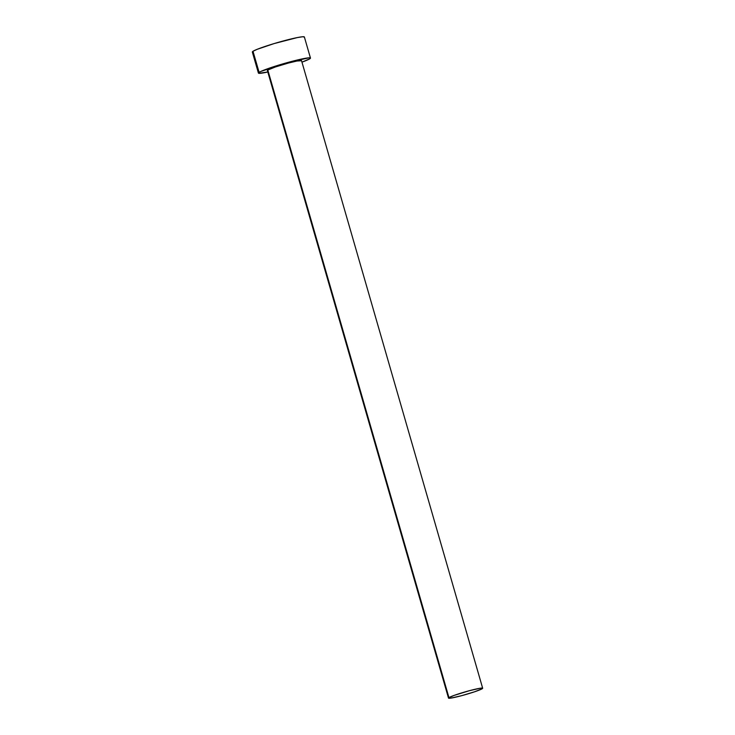 <?xml version="1.0" encoding="UTF-8"?>
<svg xmlns="http://www.w3.org/2000/svg" width="735" height="735" viewBox="0 0 735 735"><rect width="100%" height="100%" fill="white"/><g stroke="black" fill="none" stroke-linecap="round" stroke-linejoin="round"><path stroke-width="1.1" d="M267.586 70.643L267.806 70.027A17.778 1.36 163.9 0 0 267.365 70.505L448.506 698.094A17.778 1.36 -16.1 0 1 448.947 697.616L267.806 70.027L275.423 66.958L288.322 63.081L296.912 61.033L301.515 60.729M482.665 688.236L301.525 60.647A17.778 1.36 163.9 0 0 286.209 63.66A17.778 1.36 163.9 0 0 267.806 70.027L448.947 697.616A17.778 1.36 -16.1 0 1 467.35 691.249A17.778 1.36 -16.1 0 1 482.665 688.236A17.778 1.36 -16.1 0 1 482.224 688.713A17.778 1.36 -16.1 0 1 463.822 695.08A17.778 1.36 -16.1 0 1 448.506 698.094M310.464 58.065L304.382 36.989A27.085 2.076 163.9 0 0 281.046 41.573A27.085 2.076 163.9 0 0 253.005 51.275A27.085 2.076 163.9 0 0 252.335 52.01L258.417 73.096A27.085 2.076 -16.1 0 1 259.097 72.361L253.005 51.275L259.097 72.361A27.085 2.076 -16.1 0 1 287.137 62.659A27.085 2.076 -16.1 0 1 310.464 58.065A27.085 2.076 -16.1 0 1 309.793 58.8A27.085 2.076 -16.1 0 1 301.956 62.153L309.793 58.8L310.124 57.863L308.81 57.835L285.299 63.173L260.732 71.488L258.426 72.967L258.757 73.298L267.797 72.012A27.085 2.076 -16.1 0 1 258.417 73.096M304.373 37.108L302.719 36.75L297.363 37.568L274.118 43.576L257.204 49.309L253.005 51.275L252.675 52.213M482.224 688.713L482.445 688.098L480.093 688.254L469.472 690.67L453.908 695.475L448.515 698.011L451.079 698.075L461.709 695.659L474.608 691.782L482.224 688.713"/></g></svg>
